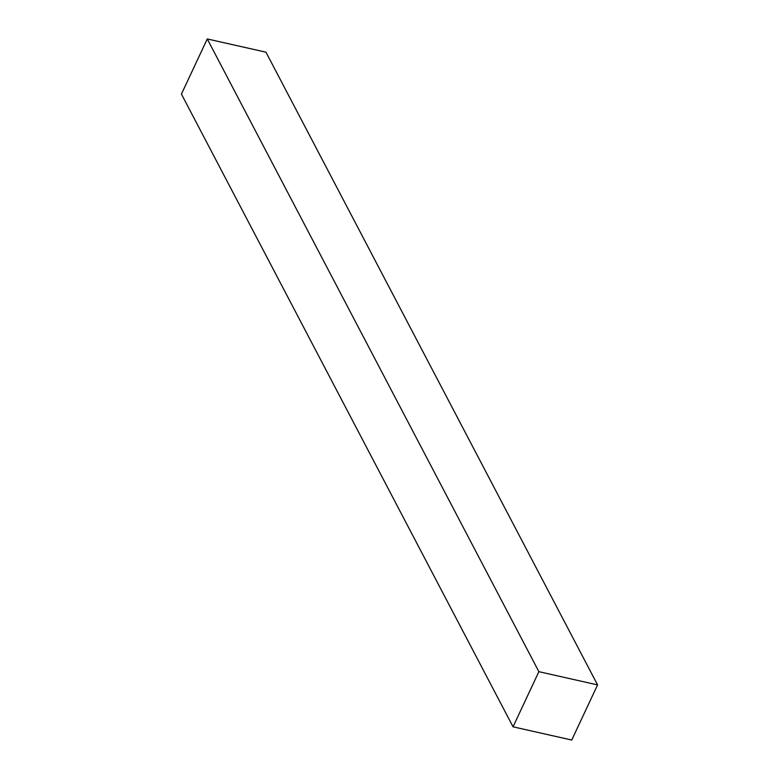 <?xml version="1.0" encoding="UTF-8"?>
<svg xmlns="http://www.w3.org/2000/svg" width="779" height="779" viewBox="0 0 779 779"><rect width="100%" height="100%" fill="white"/><g stroke="black" fill="none" stroke-linecap="round" stroke-linejoin="round"><path stroke-width="1.17" d="M207.263 38.95L181.429 94.093L513.04 726.817L538.873 671.673L207.263 38.95L181.429 94.093L513.04 726.817L538.873 671.673L207.263 38.95L265.96 52.183L207.263 38.95M571.737 740.05L513.04 726.817L571.737 740.05L597.571 684.907L265.96 52.183L597.571 684.907L571.737 740.05M538.873 671.673L597.571 684.907L538.873 671.673"/></g></svg>
